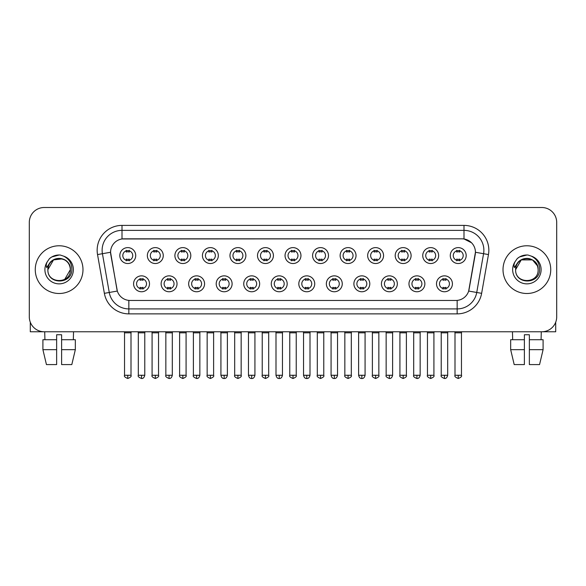 <?xml version="1.0" encoding="UTF-8"?>
<svg xmlns="http://www.w3.org/2000/svg" width="586" height="586" viewBox="0 0 586 586"><rect width="100%" height="100%" fill="white"/><g stroke="black" fill="none" stroke-linecap="round" stroke-linejoin="round"><path stroke-width="0.88" d="M177.031 283.807A7.955 7.955 0 0 1 169.076 291.755A7.955 7.955 0 0 1 161.128 283.807A7.955 7.955 0 0 1 169.076 275.852A7.955 7.955 0 0 1 177.031 283.807M164.109 283.807A4.974 4.974 0 0 0 169.076 288.773A4.974 4.974 0 0 0 174.049 283.807A4.974 4.974 0 0 0 169.076 278.833A4.974 4.974 0 0 0 164.109 283.807M204.573 283.807A7.955 7.955 0 0 1 196.618 291.755A7.955 7.955 0 0 1 188.663 283.807A7.955 7.955 0 0 1 196.618 275.852A7.955 7.955 0 0 1 204.573 283.807M191.644 283.807A4.974 4.974 0 0 0 196.618 288.773A4.974 4.974 0 0 0 201.584 283.807A4.974 4.974 0 0 0 196.618 278.833A4.974 4.974 0 0 0 191.644 283.807M232.107 283.807A7.955 7.955 0 0 1 224.152 291.755A7.955 7.955 0 0 1 216.205 283.807A7.955 7.955 0 0 1 224.152 275.852A7.955 7.955 0 0 1 232.107 283.807M219.186 283.807A4.974 4.974 0 0 0 224.152 288.773A4.974 4.974 0 0 0 229.126 283.807A4.974 4.974 0 0 0 224.152 278.833A4.974 4.974 0 0 0 219.186 283.807M259.649 283.807A7.955 7.955 0 0 1 251.694 291.755A7.955 7.955 0 0 1 243.739 283.807A7.955 7.955 0 0 1 251.694 275.852A7.955 7.955 0 0 1 259.649 283.807M246.721 283.807A4.974 4.974 0 0 0 251.694 288.773A4.974 4.974 0 0 0 256.661 283.807A4.974 4.974 0 0 0 251.694 278.833A4.974 4.974 0 0 0 246.721 283.807M287.184 283.807A7.955 7.955 0 0 1 279.229 291.755A7.955 7.955 0 0 1 271.274 283.807A7.955 7.955 0 0 1 279.229 275.852A7.955 7.955 0 0 1 287.184 283.807M274.263 283.807A4.974 4.974 0 0 0 279.229 288.773A4.974 4.974 0 0 0 284.203 283.807A4.974 4.974 0 0 0 279.229 278.833A4.974 4.974 0 0 0 274.263 283.807M314.726 283.807A7.955 7.955 0 0 1 306.771 291.755A7.955 7.955 0 0 1 298.816 283.807A7.955 7.955 0 0 1 306.771 275.852A7.955 7.955 0 0 1 314.726 283.807M301.797 283.807A4.974 4.974 0 0 0 306.771 288.773A4.974 4.974 0 0 0 311.737 283.807A4.974 4.974 0 0 0 306.771 278.833A4.974 4.974 0 0 0 301.797 283.807M342.261 283.807A7.955 7.955 0 0 1 334.306 291.755A7.955 7.955 0 0 1 326.351 283.807A7.955 7.955 0 0 1 334.306 275.852A7.955 7.955 0 0 1 342.261 283.807M329.339 283.807A4.974 4.974 0 0 0 334.306 288.773A4.974 4.974 0 0 0 339.279 283.807A4.974 4.974 0 0 0 334.306 278.833A4.974 4.974 0 0 0 329.339 283.807M369.795 283.807A7.955 7.955 0 0 1 361.848 291.755A7.955 7.955 0 0 1 353.893 283.807A7.955 7.955 0 0 1 361.848 275.852A7.955 7.955 0 0 1 369.795 283.807M356.874 283.807A4.974 4.974 0 0 0 361.848 288.773A4.974 4.974 0 0 0 366.814 283.807A4.974 4.974 0 0 0 361.848 278.833A4.974 4.974 0 0 0 356.874 283.807M397.337 283.807A7.955 7.955 0 0 1 389.382 291.755A7.955 7.955 0 0 1 381.427 283.807A7.955 7.955 0 0 1 389.382 275.852A7.955 7.955 0 0 1 397.337 283.807M384.416 283.807A4.974 4.974 0 0 0 389.382 288.773A4.974 4.974 0 0 0 394.356 283.807A4.974 4.974 0 0 0 389.382 278.833A4.974 4.974 0 0 0 384.416 283.807M424.872 283.807A7.955 7.955 0 0 1 416.924 291.755A7.955 7.955 0 0 1 408.969 283.807A7.955 7.955 0 0 1 416.924 275.852A7.955 7.955 0 0 1 424.872 283.807M411.951 283.807A4.974 4.974 0 0 0 416.924 288.773A4.974 4.974 0 0 0 421.891 283.807A4.974 4.974 0 0 0 416.924 278.833A4.974 4.974 0 0 0 411.951 283.807M452.414 283.807A7.955 7.955 0 0 1 444.459 291.755A7.955 7.955 0 0 1 436.504 283.807A7.955 7.955 0 0 1 444.459 275.852A7.955 7.955 0 0 1 452.414 283.807M439.485 283.807A4.974 4.974 0 0 0 444.459 288.773A4.974 4.974 0 0 0 449.433 283.807A4.974 4.974 0 0 0 444.459 278.833A4.974 4.974 0 0 0 439.485 283.807M149.496 283.807A7.955 7.955 0 0 1 141.541 291.755A7.955 7.955 0 0 1 133.586 283.807A7.955 7.955 0 0 1 141.541 275.852A7.955 7.955 0 0 1 149.496 283.807M136.567 283.807A4.974 4.974 0 0 0 141.541 288.773A4.974 4.974 0 0 0 146.515 283.807A4.974 4.974 0 0 0 141.541 278.833A4.974 4.974 0 0 0 136.567 283.807M163.26 255.569A7.955 7.955 0 0 1 155.312 263.524A7.955 7.955 0 0 1 147.357 255.569A7.955 7.955 0 0 1 155.312 247.614A7.955 7.955 0 0 1 163.26 255.569M150.338 255.569A4.974 4.974 0 0 0 155.312 260.543A4.974 4.974 0 0 0 160.278 255.569A4.974 4.974 0 0 0 155.312 250.596A4.974 4.974 0 0 0 150.338 255.569M190.802 255.569A7.955 7.955 0 0 1 182.847 263.524A7.955 7.955 0 0 1 174.892 255.569A7.955 7.955 0 0 1 182.847 247.614A7.955 7.955 0 0 1 190.802 255.569M177.88 255.569A4.974 4.974 0 0 0 182.847 260.543A4.974 4.974 0 0 0 187.82 255.569A4.974 4.974 0 0 0 182.847 250.596A4.974 4.974 0 0 0 177.88 255.569M218.336 255.569A7.955 7.955 0 0 1 210.389 263.524A7.955 7.955 0 0 1 202.434 255.569A7.955 7.955 0 0 1 210.389 247.614A7.955 7.955 0 0 1 218.336 255.569M205.415 255.569A4.974 4.974 0 0 0 210.389 260.543A4.974 4.974 0 0 0 215.355 255.569A4.974 4.974 0 0 0 210.389 250.596A4.974 4.974 0 0 0 205.415 255.569M245.878 255.569A7.955 7.955 0 0 1 237.923 263.524A7.955 7.955 0 0 1 229.968 255.569A7.955 7.955 0 0 1 237.923 247.614A7.955 7.955 0 0 1 245.878 255.569M232.95 255.569A4.974 4.974 0 0 0 237.923 260.543A4.974 4.974 0 0 0 242.897 255.569A4.974 4.974 0 0 0 237.923 250.596A4.974 4.974 0 0 0 232.95 255.569M273.413 255.569A7.955 7.955 0 0 1 265.465 263.524A7.955 7.955 0 0 1 257.51 255.569A7.955 7.955 0 0 1 265.465 247.614A7.955 7.955 0 0 1 273.413 255.569M260.492 255.569A4.974 4.974 0 0 0 265.465 260.543A4.974 4.974 0 0 0 270.432 255.569A4.974 4.974 0 0 0 265.465 250.596A4.974 4.974 0 0 0 260.492 255.569M300.955 255.569A7.955 7.955 0 0 1 293 263.524A7.955 7.955 0 0 1 285.045 255.569A7.955 7.955 0 0 1 293 247.614A7.955 7.955 0 0 1 300.955 255.569M288.026 255.569A4.974 4.974 0 0 0 293 260.543A4.974 4.974 0 0 0 297.974 255.569A4.974 4.974 0 0 0 293 250.596A4.974 4.974 0 0 0 288.026 255.569M328.49 255.569A7.955 7.955 0 0 1 320.535 263.524A7.955 7.955 0 0 1 312.587 255.569A7.955 7.955 0 0 1 320.535 247.614A7.955 7.955 0 0 1 328.49 255.569M315.568 255.569A4.974 4.974 0 0 0 320.535 260.543A4.974 4.974 0 0 0 325.508 255.569A4.974 4.974 0 0 0 320.535 250.596A4.974 4.974 0 0 0 315.568 255.569M356.032 255.569A7.955 7.955 0 0 1 348.077 263.524A7.955 7.955 0 0 1 340.122 255.569A7.955 7.955 0 0 1 348.077 247.614A7.955 7.955 0 0 1 356.032 255.569M343.103 255.569A4.974 4.974 0 0 0 348.077 260.543A4.974 4.974 0 0 0 353.05 255.569A4.974 4.974 0 0 0 348.077 250.596A4.974 4.974 0 0 0 343.103 255.569M383.566 255.569A7.955 7.955 0 0 1 375.611 263.524A7.955 7.955 0 0 1 367.664 255.569A7.955 7.955 0 0 1 375.611 247.614A7.955 7.955 0 0 1 383.566 255.569M370.645 255.569A4.974 4.974 0 0 0 375.611 260.543A4.974 4.974 0 0 0 380.585 255.569A4.974 4.974 0 0 0 375.611 250.596A4.974 4.974 0 0 0 370.645 255.569M411.108 255.569A7.955 7.955 0 0 1 403.153 263.524A7.955 7.955 0 0 1 395.198 255.569A7.955 7.955 0 0 1 403.153 247.614A7.955 7.955 0 0 1 411.108 255.569M398.18 255.569A4.974 4.974 0 0 0 403.153 260.543A4.974 4.974 0 0 0 408.12 255.569A4.974 4.974 0 0 0 403.153 250.596A4.974 4.974 0 0 0 398.18 255.569M438.643 255.569A7.955 7.955 0 0 1 430.688 263.524A7.955 7.955 0 0 1 422.74 255.569A7.955 7.955 0 0 1 430.688 247.614A7.955 7.955 0 0 1 438.643 255.569M425.722 255.569A4.974 4.974 0 0 0 430.688 260.543A4.974 4.974 0 0 0 435.662 255.569A4.974 4.974 0 0 0 430.688 250.596A4.974 4.974 0 0 0 425.722 255.569M466.185 255.569A7.955 7.955 0 0 1 458.23 263.524A7.955 7.955 0 0 1 450.275 255.569A7.955 7.955 0 0 1 458.23 247.614A7.955 7.955 0 0 1 466.185 255.569M453.256 255.569A4.974 4.974 0 0 0 458.23 260.543A4.974 4.974 0 0 0 463.196 255.569A4.974 4.974 0 0 0 458.23 250.596A4.974 4.974 0 0 0 453.256 255.569M135.725 255.569A7.955 7.955 0 0 1 127.77 263.524A7.955 7.955 0 0 1 119.815 255.569A7.955 7.955 0 0 1 127.77 247.614A7.955 7.955 0 0 1 135.725 255.569M122.804 255.569A4.974 4.974 0 0 0 127.77 260.543A4.974 4.974 0 0 0 132.744 255.569A4.974 4.974 0 0 0 127.77 250.596A4.974 4.974 0 0 0 122.804 255.569M104.367 293.337L97.532 254.566A24.854 24.854 0 0 1 122.005 225.398L463.995 225.398A24.854 24.854 0 0 1 488.468 254.566L481.633 293.337A24.854 24.854 0 0 1 457.161 313.876L128.839 313.876A24.854 24.854 0 0 1 104.367 293.337L117.325 291.052L110.776 254.573A13.419 13.419 0 0 1 123.99 238.817L462.01 238.817A13.419 13.419 0 0 1 475.224 254.573L469.086 289.367A13.419 13.419 0 0 1 455.871 300.457L130.129 300.457A13.419 13.419 0 0 1 116.914 289.367L110.571 252.266L102.425 253.701A19.88 19.88 0 0 1 122.005 230.371L463.995 230.371A19.88 19.88 0 0 1 483.575 253.701L476.74 292.473A19.88 19.88 0 0 1 457.161 308.91L128.839 308.91A19.88 19.88 0 0 1 109.26 292.473L102.425 253.701A19.88 19.88 0 0 1 102.125 250.251M35.263 269.641A23.858 23.858 0 0 0 59.127 293.498A23.858 23.858 0 0 0 82.985 269.641A23.858 23.858 0 0 0 59.127 245.776A23.858 23.858 0 0 0 35.263 269.641A23.858 23.858 0 0 0 59.127 293.498A23.858 23.858 0 0 0 82.985 269.641A23.858 23.858 0 0 0 59.127 245.776A23.858 23.858 0 0 0 35.263 269.641M503.015 269.641A23.858 23.858 0 0 0 526.873 293.498A23.858 23.858 0 0 0 550.737 269.641A23.858 23.858 0 0 0 526.873 245.776A23.858 23.858 0 0 0 503.015 269.641A23.858 23.858 0 0 0 526.873 293.498A23.858 23.858 0 0 0 550.737 269.641A23.858 23.858 0 0 0 526.873 245.776A23.858 23.858 0 0 0 503.015 269.641M122.005 225.398L122.005 238.963L462.01 238.817L463.995 238.963L471.496 242.75M110.571 252.236L110.717 250.251M455.871 300.457L130.129 300.457M488.468 254.566L475.429 252.266L468.675 291.052L481.633 293.337M469.086 289.367L469.005 289.792M116.995 289.792L116.914 289.367M556.7 222.416A14.914 14.914 0 0 0 541.786 207.503L44.214 207.503A14.914 14.914 0 0 0 29.3 222.416L29.3 316.858A14.914 14.914 0 0 0 44.214 331.771L541.786 331.771A14.914 14.914 0 0 0 556.7 316.858L556.7 222.416L556.7 316.858M29.3 222.416L29.3 316.858M541.786 207.503L44.214 207.503M44.214 331.771L541.786 331.771M126.283 260.829L126.283 259.078A3.816 3.816 0 0 0 129.264 259.078L129.264 260.829M127.77 375.267L124.54 375.267C123.888 376.3 124.965 377.377 127.77 378.497L127.77 375.267L131 375.267L131 332.819L124.54 332.819L124.276 331.771M131 332.819L131.264 331.771M129.264 250.31L129.264 252.061A3.816 3.816 0 0 0 126.283 252.061L126.283 250.31M140.047 289.066L140.047 287.316A3.816 3.816 0 0 0 143.028 287.316L143.028 289.066M141.541 375.267L138.311 375.267C137.651 376.3 138.728 377.377 141.541 378.497L141.541 375.267L144.771 375.267L144.771 332.819L138.311 332.819L138.047 331.771M144.771 332.819L145.035 331.771M143.028 278.54L143.028 280.291A3.816 3.816 0 0 0 140.047 280.291L140.047 278.54M153.818 260.829L153.818 259.078A3.816 3.816 0 0 0 156.799 259.078L156.799 260.829M155.312 375.267L152.082 375.267C151.422 376.3 152.499 377.377 155.312 378.497L155.312 375.267L158.542 375.267L158.542 332.819L152.082 332.819L151.818 331.771M158.542 332.819L158.799 331.771M156.799 250.31L156.799 252.061A3.816 3.816 0 0 0 153.818 252.061L153.818 250.31M181.36 260.829L181.36 259.078A3.816 3.816 0 0 0 184.341 259.078L184.341 260.829M182.847 375.267L179.616 375.267C178.964 376.3 180.041 377.377 182.847 378.497L182.847 375.267L186.077 375.267L186.077 332.819L179.616 332.819L179.353 331.771M186.077 332.819L186.341 331.771M184.341 250.31L184.341 252.061A3.816 3.816 0 0 0 181.36 252.061L181.36 250.31M208.894 260.829L208.894 259.078A3.816 3.816 0 0 0 211.876 259.078L211.876 260.829M210.389 375.267L207.151 375.267C206.499 376.3 207.576 377.377 210.389 378.497L210.389 375.267L213.619 375.267L213.619 332.819L207.151 332.819L206.895 331.771M213.619 332.819L213.875 331.771M211.876 250.31L211.876 252.061A3.816 3.816 0 0 0 208.894 252.061L208.894 250.31M236.429 260.829L236.429 259.078A3.816 3.816 0 0 0 239.418 259.078L239.418 260.829M237.923 375.267L234.693 375.267C234.034 376.3 235.111 377.377 237.923 378.497L237.923 375.267L241.154 375.267L241.154 332.819L234.693 332.819L234.429 331.771M241.154 332.819L241.417 331.771M239.418 250.31L239.418 252.061A3.816 3.816 0 0 0 236.429 252.061L236.429 250.31M167.589 289.066L167.589 287.316A3.816 3.816 0 0 0 170.57 287.316L170.57 289.066M169.076 375.267L165.845 375.267C165.193 376.3 166.27 377.377 169.076 378.497L169.076 375.267L172.306 375.267L172.306 332.819L165.845 332.819L165.589 331.771M172.306 332.819L172.57 331.771M170.57 278.54L170.57 280.291A3.816 3.816 0 0 0 167.589 280.291L167.589 278.54M195.123 289.066L195.123 287.316A3.816 3.816 0 0 0 198.105 287.316L198.105 289.066M196.618 375.267L193.387 375.267C192.728 376.3 193.805 377.377 196.618 378.497L196.618 375.267L199.848 375.267L199.848 332.819L193.387 332.819L193.124 331.771M199.848 332.819L200.112 331.771M198.105 278.54L198.105 280.291A3.816 3.816 0 0 0 195.123 280.291L195.123 278.54M222.665 289.066L222.665 287.316A3.816 3.816 0 0 0 225.647 287.316L225.647 289.066M224.152 375.267L220.922 375.267C221.486 377.567 222.563 378.644 224.152 378.497L224.152 375.267L227.383 375.267L227.383 332.819L220.922 332.819L220.666 331.771M227.383 332.819L227.646 331.771M225.647 278.54L225.647 280.291A3.816 3.816 0 0 0 222.665 280.291L222.665 278.54M48.411 266.256L47.876 269.641C47.261 284.899 71.946 284.62 71.866 269.641C71.91 263.436 69.141 258.939 63.566 256.126L60.204 255.02C56.153 254.785 52.579 255.972 49.488 258.594L47.466 261.502C46.228 263.583 45.957 265.605 46.653 267.568L50.271 262.198C53.641 258.829 57.655 257.715 62.306 258.858A11.237 11.237 0 0 0 48.411 266.256M69.712 265.876C66.218 254.082 47.21 257.525 47.891 269.641L53.509 259.906L62.314 258.865C67.324 260.645 70.012 264.242 70.364 269.641C71.053 284.137 47.202 284.137 47.891 269.641C47.202 255.144 71.053 255.144 70.364 269.641L64.746 279.368M49.524 258.572L51.795 256.946L59.237 254.983L51.795 256.946L49.524 258.572L51.795 256.946L59.237 254.983L51.795 256.946L49.524 258.572M516.156 266.256L515.621 269.641C515.006 284.899 539.699 284.62 539.611 269.641C539.662 263.436 536.893 258.939 531.312 256.126L527.957 255.02C523.906 254.785 520.331 255.972 517.24 258.594L515.211 261.502C513.981 263.583 513.71 265.605 514.398 267.568L518.024 262.198C521.394 258.829 525.408 257.715 530.059 258.858A11.237 11.237 0 0 0 516.156 266.256L515.636 269.641C514.947 255.144 538.798 255.144 538.109 269.641C538.798 284.137 514.947 284.137 515.636 269.641L521.254 259.906L532.491 259.906M537.465 265.876L532.491 259.906L530.059 258.858C535.077 260.645 537.765 264.242 538.109 269.641M517.27 258.572L519.548 256.946L526.99 254.983L519.548 256.946L517.27 258.572L519.548 256.946L526.99 254.983L519.548 256.946L517.27 258.572M30.296 322.212L30.296 331.771L87.959 331.771M555.704 322.212L555.704 331.771L498.041 331.771M42.91 339.726L42.91 349.666L46.441 364.58L42.91 349.666L42.91 339.726L56.637 339.726L56.637 334.752L61.611 334.752L61.611 339.726L75.338 339.726L75.338 349.666L71.807 364.58L75.338 349.666L61.611 349.666L61.611 339.726M73.543 331.771L73.323 339.726M56.637 339.726L56.637 364.58L46.441 364.58M42.91 349.666L56.637 349.666M71.807 364.58L61.611 364.58L61.611 349.666M44.712 331.771L44.924 339.726M524.389 339.726L524.389 349.666L510.662 349.666L514.193 364.58L510.662 349.666L510.662 339.726L524.389 339.726L524.389 334.752L529.363 334.752L529.363 339.726L543.09 339.726L543.09 349.666L539.56 364.58L543.09 349.666L529.363 349.666L529.363 339.726M541.288 331.771L541.076 339.726M524.389 349.666L524.389 364.58L514.193 364.58M539.56 364.58L529.363 364.58L529.363 349.666M512.457 331.771L512.677 339.726M263.971 260.829L263.971 259.078A3.816 3.816 0 0 0 266.952 259.078L266.952 260.829M265.465 375.267L262.228 375.267C261.576 376.3 262.653 377.377 265.465 378.497L265.465 375.267L268.696 375.267L268.696 332.819L262.228 332.819L261.971 331.771M268.696 332.819L268.952 331.771M266.952 250.31L266.952 252.061A3.816 3.816 0 0 0 263.971 252.061L263.971 250.31M291.506 260.829L291.506 259.078A3.816 3.816 0 0 0 294.494 259.078L294.494 260.829M293 375.267L289.77 375.267C289.11 376.3 290.187 377.377 293 378.497L293 375.267L296.23 375.267L296.23 332.819L289.77 332.819L289.506 331.771M296.23 332.819L296.494 331.771M294.494 250.31L294.494 252.061A3.816 3.816 0 0 0 291.506 252.061L291.506 250.31M319.048 260.829L319.048 259.078A3.816 3.816 0 0 0 322.029 259.078L322.029 260.829M320.535 375.267L317.304 375.267C316.652 376.3 317.729 377.377 320.535 378.497L320.535 375.267L323.772 375.267L323.772 332.819L317.304 332.819L317.048 331.771M323.772 332.819L324.029 331.771M322.029 250.31L322.029 252.061A3.816 3.816 0 0 0 319.048 252.061L319.048 250.31M250.2 289.066L250.2 287.316A3.816 3.816 0 0 0 253.181 287.316L253.181 289.066M251.694 375.267L248.464 375.267C249.028 377.567 250.105 378.644 251.694 378.497L251.694 375.267L254.925 375.267L254.925 332.819L248.464 332.819L248.2 331.771M254.925 332.819L255.188 331.771M253.181 278.54L253.181 280.291A3.816 3.816 0 0 0 250.2 280.291L250.2 278.54M277.742 289.066L277.742 287.316A3.816 3.816 0 0 0 280.723 287.316L280.723 289.066M279.229 375.267L275.999 375.267C276.563 377.567 277.639 378.644 279.229 378.497L279.229 375.267L282.459 375.267L282.459 332.819L275.999 332.819L275.742 331.771M282.459 332.819L282.723 331.771M280.723 278.54L280.723 280.291A3.816 3.816 0 0 0 277.742 280.291L277.742 278.54M305.277 289.066L305.277 287.316A3.816 3.816 0 0 0 308.258 287.316L308.258 289.066M306.771 375.267L303.541 375.267C304.105 377.567 305.181 378.644 306.771 378.497L306.771 375.267L310.001 375.267L310.001 332.819L303.541 332.819L303.277 331.771M310.001 332.819L310.258 331.771M308.258 278.54L308.258 280.291A3.816 3.816 0 0 0 305.277 280.291L305.277 278.54M346.582 260.829L346.582 259.078A3.816 3.816 0 0 0 349.571 259.078L349.571 260.829M348.077 375.267L344.846 375.267C344.187 376.3 345.264 377.377 348.077 378.497L348.077 375.267L351.307 375.267L351.307 332.819L344.846 332.819L344.583 331.771M351.307 332.819L351.571 331.771M349.571 250.31L349.571 252.061A3.816 3.816 0 0 0 346.582 252.061L346.582 250.31M374.124 260.829L374.124 259.078A3.816 3.816 0 0 0 377.106 259.078L377.106 260.829M375.611 375.267L372.381 375.267C371.729 376.3 372.806 377.377 375.611 378.497L375.611 375.267L378.849 375.267L378.849 332.819L372.381 332.819L372.125 331.771M378.849 332.819L379.105 331.771M377.106 250.31L377.106 252.061A3.816 3.816 0 0 0 374.124 252.061L374.124 250.31M401.659 260.829L401.659 259.078A3.816 3.816 0 0 0 404.64 259.078L404.64 260.829M403.153 375.267L399.923 375.267C399.264 376.3 400.341 377.377 403.153 378.497L403.153 375.267L406.384 375.267L406.384 332.819L399.923 332.819L399.659 331.771M406.384 332.819L406.647 331.771M404.64 250.31L404.64 252.061A3.816 3.816 0 0 0 401.659 252.061L401.659 250.31M429.201 260.829L429.201 259.078A3.816 3.816 0 0 0 432.182 259.078L432.182 260.829M430.688 375.267L427.458 375.267C426.806 376.3 427.883 377.377 430.688 378.497L430.688 375.267L433.918 375.267L433.918 332.819L427.458 332.819L427.201 331.771M433.918 332.819L434.182 331.771M432.182 250.31L432.182 252.061A3.816 3.816 0 0 0 429.201 252.061L429.201 250.31M456.736 260.829L456.736 259.078A3.816 3.816 0 0 0 459.717 259.078L459.717 260.829M458.23 375.267L455 375.267C454.34 376.3 455.417 377.377 458.23 378.497L458.23 375.267L461.46 375.267L461.46 332.819L455 332.819L454.736 331.771M461.46 332.819L461.724 331.771M459.717 250.31L459.717 252.061A3.816 3.816 0 0 0 456.736 252.061L456.736 250.31M332.819 289.066L332.819 287.316A3.816 3.816 0 0 0 335.8 287.316L335.8 289.066M334.306 375.267L331.075 375.267C331.639 377.567 332.716 378.644 334.306 378.497L334.306 375.267L337.536 375.267L337.536 332.819L331.075 332.819L330.812 331.771M337.536 332.819L337.8 331.771M335.8 278.54L335.8 280.291A3.816 3.816 0 0 0 332.819 280.291L332.819 278.54M360.353 289.066L360.353 287.316A3.816 3.816 0 0 0 363.335 287.316L363.335 289.066M361.848 375.267L358.617 375.267C359.181 377.567 360.258 378.644 361.848 378.497L361.848 375.267L365.078 375.267L365.078 332.819L358.617 332.819L358.354 331.771M365.078 332.819L365.334 331.771M363.335 278.54L363.335 280.291A3.816 3.816 0 0 0 360.353 280.291L360.353 278.54M387.895 289.066L387.895 287.316A3.816 3.816 0 0 0 390.877 287.316L390.877 289.066M389.382 375.267L386.152 375.267C385.5 376.3 386.577 377.377 389.382 378.497L389.382 375.267L392.613 375.267L392.613 332.819L386.152 332.819L385.888 331.771M392.613 332.819L392.876 331.771M390.877 278.54L390.877 280.291A3.816 3.816 0 0 0 387.895 280.291L387.895 278.54M415.43 289.066L415.43 287.316A3.816 3.816 0 0 0 418.411 287.316L418.411 289.066M416.924 375.267L413.694 375.267C413.035 376.3 414.112 377.377 416.924 378.497L416.924 375.267L420.155 375.267L420.155 332.819L413.694 332.819L413.43 331.771M420.155 332.819L420.411 331.771M418.411 278.54L418.411 280.291A3.816 3.816 0 0 0 415.43 280.291L415.43 278.54M442.972 289.066L442.972 287.316A3.816 3.816 0 0 0 445.953 287.316L445.953 289.066M444.459 375.267L441.229 375.267C440.577 376.3 441.654 377.377 444.459 378.497L444.459 375.267L447.689 375.267L447.689 332.819L441.229 332.819L440.965 331.771M447.689 332.819L447.953 331.771M445.953 278.54L445.953 280.291A3.816 3.816 0 0 0 442.972 280.291L442.972 278.54M463.995 225.398L463.995 238.963M457.161 300.391L457.161 313.876M128.839 313.876L128.839 300.391M97.532 254.566L102.425 253.701M47.466 261.502A14.218 14.218 0 0 0 59.127 283.858A14.218 14.218 0 0 0 63.566 256.126M515.211 261.502A14.218 14.218 0 0 0 526.873 283.858A14.218 14.218 0 0 0 531.312 256.126M124.54 375.267L124.54 332.819M131 375.267C131.66 376.3 130.583 377.377 127.77 378.497M138.311 375.267L138.311 332.819M144.771 375.267C144.207 377.567 143.131 378.644 141.541 378.497M152.082 375.267L152.082 332.819M158.542 375.267C159.194 376.3 158.117 377.377 155.312 378.497M179.616 375.267L179.616 332.819M186.077 375.267C186.736 376.3 185.659 377.377 182.847 378.497M207.151 375.267L207.151 332.819M213.619 375.267C214.271 376.3 213.194 377.377 210.389 378.497M234.693 375.267L234.693 332.819M241.154 375.267C241.813 376.3 240.736 377.377 237.923 378.497M165.845 375.267L165.845 332.819M172.306 375.267C171.742 377.567 170.665 378.644 169.076 378.497M193.387 375.267L193.387 332.819M199.848 375.267C199.284 377.567 198.207 378.644 196.618 378.497M220.922 375.267L220.922 332.819M227.383 375.267C226.819 377.567 225.742 378.644 224.152 378.497M262.228 375.267L262.228 332.819M268.696 375.267C269.348 376.3 268.271 377.377 265.465 378.497M289.77 375.267L289.77 332.819M296.23 375.267C296.89 376.3 295.813 377.377 293 378.497M317.304 375.267L317.304 332.819M323.772 375.267C324.424 376.3 323.347 377.377 320.535 378.497M248.464 375.267L248.464 332.819M254.925 375.267C254.361 377.567 253.284 378.644 251.694 378.497M275.999 375.267L275.999 332.819M282.459 375.267C281.895 377.567 280.819 378.644 279.229 378.497M303.541 375.267L303.541 332.819M310.001 375.267C309.437 377.567 308.361 378.644 306.771 378.497M344.846 375.267L344.846 332.819M351.307 375.267C351.966 376.3 350.889 377.377 348.077 378.497M372.381 375.267L372.381 332.819M378.849 375.267C379.501 376.3 378.424 377.377 375.611 378.497M399.923 375.267L399.923 332.819M406.384 375.267C407.036 376.3 405.959 377.377 403.153 378.497M427.458 375.267L427.458 332.819M433.918 375.267C434.578 376.3 433.501 377.377 430.688 378.497M455 375.267L455 332.819M461.46 375.267C462.112 376.3 461.036 377.377 458.23 378.497M331.075 375.267L331.075 332.819M337.536 375.267C336.972 377.567 335.895 378.644 334.306 378.497M358.617 375.267L358.617 332.819M365.078 375.267C364.514 377.567 363.437 378.644 361.848 378.497M386.152 375.267L386.152 332.819M392.613 375.267C392.049 377.567 390.972 378.644 389.382 378.497M413.694 375.267L413.694 332.819M420.155 375.267C419.591 377.567 418.514 378.644 416.924 378.497M441.229 375.267L441.229 332.819M447.689 375.267C447.125 377.567 446.049 378.644 444.459 378.497"/></g></svg>
